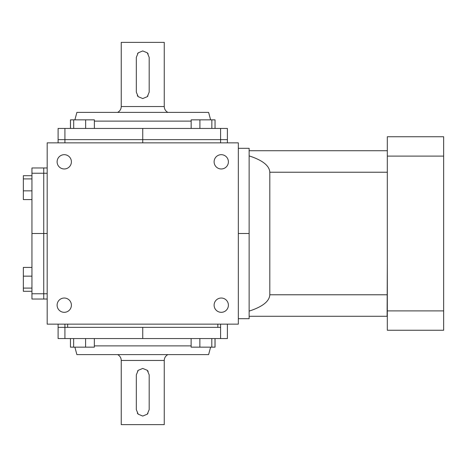 <?xml version="1.0" encoding="UTF-8"?>
<svg xmlns="http://www.w3.org/2000/svg" width="467" height="467" viewBox="0 0 467 467"><rect width="100%" height="100%" fill="white"/><g stroke="black" fill="none" stroke-linecap="round" stroke-linejoin="round"><path stroke-width="0.7" d="M238.322 148.308L249.133 148.308L249.133 318.692L238.322 318.692M47.185 299.032L43.746 299.032L43.746 167.968L47.185 167.968M47.185 324.151L47.185 142.849L238.322 142.849L238.322 324.151L47.185 324.151M221.253 168.972A7.145 7.145 0 0 1 215.065 158.255A7.145 7.145 0 0 1 227.441 158.255A7.145 7.145 0 0 1 221.253 168.972M221.253 312.318A7.145 7.145 0 0 1 215.065 301.6A7.145 7.145 0 0 1 227.441 301.6A7.145 7.145 0 0 1 221.253 312.318M64.253 168.972A7.145 7.145 0 0 1 58.066 158.255A7.145 7.145 0 0 1 70.441 158.255A7.145 7.145 0 0 1 64.253 168.972M58.106 142.849L58.106 139.639L227.4 139.639L227.4 142.849M220.587 324.151L220.587 327.361L58.106 327.361L64.919 327.361L64.919 324.151M64.253 312.318A7.145 7.145 0 0 1 58.066 301.6A7.145 7.145 0 0 1 70.441 301.6A7.145 7.145 0 0 1 64.253 312.318M47.185 293.761L43.746 293.761L43.746 167.968L31.949 167.968L31.949 173.239L47.185 173.239M47.185 233.5L31.949 233.5L31.949 173.239M238.322 233.5L249.133 233.5M220.587 142.849L220.587 139.639L227.4 139.639L227.4 128.443L220.587 128.443L220.587 139.639L142.75 139.639L142.75 142.849M64.919 142.849L64.919 139.639L142.75 139.639L142.75 128.443L220.587 128.443M67.662 324.151L67.662 327.361M217.838 324.151L217.838 327.361M58.106 324.151L58.106 338.557L64.919 338.557L64.919 327.361M227.4 324.151L227.4 338.557L64.919 338.557M249.133 155.885C262.542 160.239 269.43 165.686 269.809 172.224L269.809 294.776C269.43 301.314 262.542 306.761 249.133 311.115M387.318 263.662L387.108 316.276L249.133 316.276M387.318 203.338L387.318 150.724M387.108 150.724L249.133 150.724M443.65 310.899L443.65 330.251L387.318 330.251L387.318 136.749L443.65 136.749L443.65 310.899L387.318 310.899M443.65 156.101L387.318 156.101M142.75 368.44L147.303 370.325L149.183 374.873L149.183 409.629L147.298 414.176L142.75 416.062L138.203 414.176L136.317 409.629L136.317 374.873L138.203 370.325L142.75 368.44M164.256 360.466L121.245 360.466L121.245 424.631L164.256 424.631L164.256 360.466C164.361 357.839 165.563 355.883 167.863 354.611M211.808 338.557L211.808 347.156L215.048 347.156L215.048 338.557M215.013 347.156L215.013 338.557M211.808 347.156L199.864 347.156L199.864 338.557M199.864 347.156L191.126 347.156L191.126 338.557M142.75 338.557L142.75 327.361M220.587 338.557L220.587 327.361M94.34 345.878L191.126 345.878M74.889 347.156L76.886 354.611L208.621 354.611L210.617 347.156M94.34 338.557L94.34 347.156L73.652 347.156L73.652 338.557M85.595 347.156L85.595 338.557M73.652 347.156L70.459 347.156L70.459 338.557M137.345 413.114A6.433 6.433 0 0 0 138.203 414.176M147.303 414.176A6.433 6.433 0 0 0 147.957 413.406M148.156 371.388A6.433 6.433 0 0 0 147.298 370.325M138.203 370.325A6.433 6.433 0 0 0 137.549 371.096M142.75 98.56L138.203 96.675L136.317 92.127L136.317 57.371L138.203 52.824L142.75 50.938L147.303 52.824L149.183 57.371L149.183 92.127L147.298 96.675L142.75 98.56M121.245 106.534L164.256 106.534L164.256 42.369L121.245 42.369L121.245 106.534C121.146 109.161 119.943 111.117 117.637 112.389M73.698 128.443L73.698 119.844L70.459 119.844L70.459 128.443M70.494 119.844L70.494 128.443M73.698 119.844L85.642 119.844L85.642 128.443M85.642 119.844L94.381 119.844L94.381 128.443M64.919 128.443L64.919 139.639L58.106 139.639L58.106 128.443L142.75 128.443M191.166 121.122L94.381 121.122M210.617 119.844L208.621 112.389L76.886 112.389L74.889 119.844M191.166 128.443L191.166 119.844L211.855 119.844L211.855 128.443M199.911 119.844L199.911 128.443M211.855 119.844L215.048 119.844L215.048 128.443M148.156 53.886A6.433 6.433 0 0 0 147.298 52.824M138.203 52.824A6.433 6.433 0 0 0 137.549 53.594M137.345 95.612A6.433 6.433 0 0 0 138.203 96.675M147.303 96.675A6.433 6.433 0 0 0 147.957 95.904M31.949 288.098L23.35 288.098L23.35 291.297L31.949 291.297M23.35 288.098L23.35 276.155L31.949 276.155M23.35 276.155L23.35 267.416L31.949 267.416M31.949 293.761L43.746 293.761L43.746 299.032L31.949 299.032L31.949 233.5M31.949 199.584L23.35 199.584L23.35 190.845L31.949 190.845M23.35 190.845L23.35 178.902L31.949 178.902M23.35 178.902L23.35 175.703L31.949 175.703M387.108 294.776L269.809 294.776M387.108 172.224L269.809 172.224M121.245 360.466C121.146 357.839 119.943 355.883 117.637 354.611M164.256 106.534C164.361 109.161 165.563 111.117 167.863 112.389"/></g></svg>
